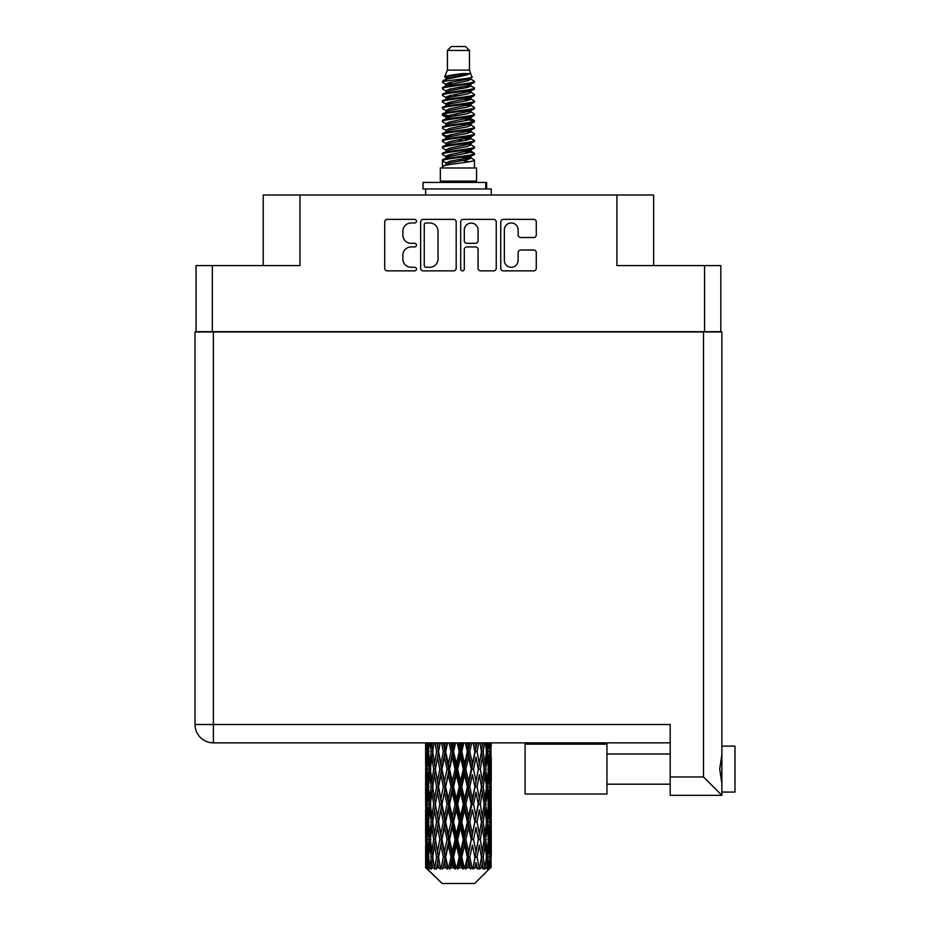 <?xml version="1.0" encoding="UTF-8"?>
<svg xmlns="http://www.w3.org/2000/svg" width="930" height="930" viewBox="0 0 930 930"><rect width="100%" height="100%" fill="white"/><g stroke="black" fill="none" stroke-linecap="round" stroke-linejoin="round"><path stroke-width="1.4" d="M504.351 260.388A6.894 6.894 0 0 0 511.233 267.27A6.894 6.894 0 0 0 518.126 260.388L518.126 252.588A2.581 2.581 0 0 1 520.707 250.019L533.704 250.019A2.581 2.581 0 0 1 536.284 252.588L536.284 268.305A2.581 2.581 0 0 1 533.704 270.874L503.316 270.874A2.581 2.581 0 0 1 500.747 268.305L500.747 221.945A2.581 2.581 0 0 1 503.316 219.364L533.704 219.364A2.581 2.581 0 0 1 536.284 221.945L536.284 234.953A2.581 2.581 0 0 1 533.704 237.522L520.707 237.522A2.581 2.581 0 0 1 518.126 234.953L518.126 229.861A6.894 6.894 0 0 0 511.233 222.979A6.894 6.894 0 0 0 504.351 229.861L504.351 260.388M462.501 270.874A1.802 1.802 0 0 0 464.303 269.072L464.303 249.507A2.581 2.581 0 0 1 466.872 246.927L475.497 246.927A2.581 2.581 0 0 1 478.078 249.507L478.078 268.305A2.581 2.581 0 0 0 480.659 270.874L493.656 270.874A2.581 2.581 0 0 0 496.236 268.305L496.236 221.945A2.581 2.581 0 0 0 493.656 219.364L463.268 219.364A2.581 2.581 0 0 0 460.699 221.945L460.699 269.072A1.802 1.802 0 0 0 462.501 270.874M720.82 331.975L720.82 265.585L720.82 331.708L196.056 331.708L196.056 265.585L196.056 331.975M456.188 268.305L456.188 221.945A2.581 2.581 0 0 0 453.608 219.364L423.22 219.364A2.581 2.581 0 0 0 420.651 221.945L420.651 268.305A2.581 2.581 0 0 0 423.22 270.874L453.608 270.874A2.581 2.581 0 0 0 456.188 268.305M411.118 222.979L414.652 222.979A1.802 1.802 0 0 0 416.466 221.177A1.802 1.802 0 0 0 414.652 219.364L387.299 219.364A2.581 2.581 0 0 0 384.718 221.945L384.718 268.305A2.581 2.581 0 0 0 387.299 270.874L414.652 270.874A1.802 1.802 0 0 0 416.466 269.072A1.802 1.802 0 0 0 414.652 267.27L411.118 267.27A8.242 8.242 0 0 1 402.876 259.028L402.876 255.169A8.242 8.242 0 0 1 411.118 246.927L414.652 246.927A1.802 1.802 0 0 0 416.466 245.125A1.802 1.802 0 0 0 414.652 243.323L411.118 243.323A8.242 8.242 0 0 1 402.876 235.081L402.876 231.221A8.242 8.242 0 0 1 411.118 222.979M704.556 331.708L704.556 265.585L616.915 265.585L616.915 195.009L299.96 195.009L299.96 265.585L212.331 265.585L212.331 331.708M263.225 265.585L263.225 195.009L299.96 195.009M616.915 195.009L653.65 195.009L653.65 265.585M426.056 222.979A1.802 1.802 0 0 0 424.254 224.781L424.254 265.469A1.802 1.802 0 0 0 426.056 267.27L429.788 267.27A8.242 8.242 0 0 0 438.03 259.028L438.03 231.221A8.242 8.242 0 0 0 429.788 222.979L426.056 222.979M478.078 229.989A6.894 6.894 0 0 0 471.185 223.107A6.894 6.894 0 0 0 464.303 229.989L464.303 240.742A2.581 2.581 0 0 0 466.872 243.323L475.497 243.323A2.581 2.581 0 0 0 478.078 240.742L478.078 229.989M704.556 265.585L720.82 265.585M196.056 265.585L212.331 265.585M734.991 746.139L721.878 746.139L734.991 746.139L734.991 792.058L721.878 792.058L721.878 790.721L721.878 795.336L721.878 792.058M670.181 742.861L213.377 742.861A18.368 18.368 0 0 1 195.009 724.493L195.009 331.975L721.878 331.975L721.878 790.721M721.878 754.649L719.704 769.098L721.878 783.56M663.357 742.861L213.377 742.861L213.377 724.493L670.181 724.493L670.181 776.969L703.51 776.969L703.51 331.975M703.51 776.969L721.878 795.336L670.181 795.336L670.181 776.969M195.009 331.975L195.009 371.326M195.009 724.493A18.368 18.368 0 0 0 213.377 742.861A18.368 18.368 0 0 1 195.009 724.493L213.377 724.493L213.377 331.975M606.953 744.174L525.09 744.174L525.09 794.022L606.953 794.022L606.953 744.174M447.423 50.441L469.464 50.441L465.523 46.5L451.352 46.5L447.423 50.441L447.423 70.11L444.633 76.853L446.935 78.457M469.464 50.441L469.464 70.11L447.423 70.11M476.544 167.981L440.332 167.981L440.332 181.106L476.544 181.106L476.544 167.981M444.668 181.106L444.668 182.419M472.219 181.106L472.219 182.419M469.859 73.575L449.632 77.643L442.878 81.073C442.692 78.818 465.5 76.376 469.859 73.575L463 73.575C452.875 74.726 446.749 75.818 444.633 76.853M442.878 81.073L442.843 82.607L446.935 85.025M469.464 70.11L471.975 77.283L467.244 79.283L449.632 82.561L445.982 84.2L446.505 84.793M472.254 76.853C473.603 78.759 441.878 80.503 442.436 82.154M473.998 81.073L474.451 82.154L473.231 82.154L473.998 81.073L470.382 78.69L470.894 79.283L467.244 80.922L446.505 85.246L442.436 87.885L442.843 89.175L446.505 91.361M467.267 151.427L474.451 153.485C475.439 155.67 441.448 157.856 442.436 160.041L442.436 160.867L445.982 162.913L445.982 164.261M469.952 150.614L470.894 151.439L467.244 153.078L449.632 156.356L442.436 160.041M474.451 153.485L474.044 154.764L467.244 157.995L449.632 161.274L445.982 162.913M474.451 154.31C475.439 156.496 441.448 158.681 442.436 160.867L442.436 167.981M474.451 160.041C475.439 162.227 441.448 164.424 442.436 166.609L449.632 162.913L467.244 159.635L470.894 157.995L470.382 157.403L474.451 160.041L474.451 167.981M473.231 82.154C467.662 84.06 441.459 85.978 442.436 87.885M442.436 88.71C441.448 86.525 475.439 84.339 474.451 82.154L467.244 85.839L449.632 89.117L445.982 90.756L445.982 92.396M467.267 84.2L474.451 87.885C475.439 90.071 441.448 92.268 442.436 94.453L442.843 95.732L446.935 98.138M470.382 85.246L470.894 85.839L467.244 87.478L449.632 90.756L442.436 94.453M474.451 87.885L474.044 89.175L470.382 91.361L449.632 95.674L445.982 97.325L446.505 97.917M474.451 88.71C475.439 90.896 441.448 93.081 442.436 95.267M470.382 91.803L474.451 94.453C475.439 96.639 441.448 98.824 442.436 101.01L442.843 102.288L446.935 104.695M470.894 90.756L470.894 92.396L467.244 94.035L449.632 97.325L442.436 101.01M474.451 94.453L474.044 95.732L470.382 97.917L449.632 102.242L445.982 103.881L446.505 104.474M474.451 95.267C475.439 97.452 441.448 99.638 442.436 101.823M470.894 97.325L470.894 98.964L474.451 101.01C475.439 103.195 441.448 105.381 442.436 107.566L442.843 108.845L446.505 111.03M470.894 98.964L467.244 100.603L449.632 103.881L442.436 107.566M474.451 101.01L474.044 102.288L470.382 104.474L449.632 108.798L445.982 110.438L445.982 112.077M474.451 101.823C475.439 104.009 441.448 106.206 442.436 108.392M469.952 104.695L474.451 107.566C475.439 109.752 441.448 111.937 442.436 114.123L442.843 115.413L446.935 117.819M470.382 104.927L470.894 105.52L467.244 107.159L449.632 110.438L442.436 114.123M474.451 107.566L474.044 108.845L470.382 111.03L449.632 115.355L445.982 116.994L446.505 117.599M474.451 108.392C475.439 110.577 441.448 112.763 442.436 114.948M470.382 111.484L474.451 114.123C475.439 116.308 441.448 118.505 442.436 120.691L442.843 121.97L446.935 124.376M470.894 110.438L470.894 112.077L467.244 113.716L449.632 116.994L442.436 120.691M474.451 114.123L474.044 115.413L470.382 117.599L449.632 121.923L445.982 123.562L446.505 124.155M474.451 114.948C475.439 117.134 441.448 119.319 442.436 121.505M469.952 117.819L474.451 120.691C475.439 122.876 441.448 125.062 442.436 127.247L442.843 128.526L446.505 130.712M470.382 118.04L470.894 118.633L467.244 120.272L449.632 123.562L442.436 127.247M474.451 120.691L474.044 121.97L470.382 124.155L449.632 128.48L445.982 130.119L445.982 131.758M474.451 121.505C475.439 123.69 441.448 125.876 442.436 128.073M470.382 124.597L474.451 127.247C475.439 129.433 441.448 131.618 442.436 133.804L442.843 135.083L449.62 136.675M470.894 123.562L470.894 125.201L467.244 126.84L449.632 130.119L442.436 133.804M474.451 127.247L474.044 128.526L470.382 130.712L449.632 135.036L445.982 136.675L446.935 137.501M474.451 128.073C475.439 130.258 441.448 132.444 442.436 134.629M469.952 130.932L474.451 133.804C475.439 135.989 441.448 138.175 442.436 140.36L442.843 141.651L446.505 143.836M470.382 131.165L470.894 131.758L467.244 133.397L449.632 136.675L442.436 140.36M474.451 133.804L474.044 135.083L470.382 137.268L449.632 141.593L445.982 143.232L445.982 144.871M474.451 134.629C475.439 136.815 441.448 139 442.436 141.186M467.267 136.675L474.451 140.36C475.439 142.557 441.448 144.743 442.436 146.928L442.843 148.207L446.505 150.393M470.382 137.721L470.894 138.314L467.244 139.953L449.632 143.232L442.436 146.928M474.451 140.36L474.044 141.651L470.382 143.836L449.632 148.161L445.982 149.8L445.982 151.439M474.451 141.186C475.439 143.371 441.448 145.557 442.436 147.742M470.382 144.278L474.451 146.928C475.439 149.114 441.448 151.299 442.436 153.485L442.843 154.764L446.935 157.17M470.894 143.232L470.894 144.871L467.244 146.51L449.632 149.8L442.436 153.485M474.451 146.928L474.044 148.207L470.382 150.393L449.632 154.717L445.982 156.356L446.505 156.949M474.451 147.742C475.439 149.928 441.448 152.125 442.436 154.31M447.725 83.072L451.875 83.723M446.412 83.653L449.62 84.2M465 86.316L469.15 86.967M447.725 96.197L451.875 96.848M467.267 98.952L470.475 99.498M446.412 96.778L449.62 97.325M465 99.429L469.15 100.08M447.725 102.753L451.875 103.404M467.267 105.52L470.475 106.055M446.412 103.335L449.62 103.881M442.75 114.541L451.875 116.529M467.267 118.633L470.475 119.18M446.412 116.459L449.62 117.006M465 119.11L474.126 121.098M467.267 131.758L470.475 132.293M447.725 135.548L451.875 136.198M467.267 138.314L470.475 138.861M465 138.791L469.15 139.442M465 151.904L469.15 152.555M447.725 155.229L451.875 155.88M461.617 157.17L470.475 158.53M446.412 155.81L449.62 156.356M465 158.472L469.15 159.123M491.145 862.238L490.935 867.76L490.505 857.123L490.982 845.044L491.017 867.76M491.238 827.467L491.238 851.648L491.214 821.981L490.982 834.047L490.505 821.981L490.982 809.879L491.214 821.981M491.214 786.815L490.982 798.905L490.505 786.815L490.982 774.713L491.238 816.482L491.121 804.38L489.68 804.38M491.238 757.136L491.238 781.316L490.877 742.861M491.238 742.861L491.238 746.162L491.226 742.861M474.672 883.5L490.482 867.76L474.672 883.5L442.215 883.5L425.777 867.76L425.905 862.61L426.068 867.76L427.649 869.073L426.591 867.76L426.091 857.123L426.672 845.044L427.498 857.123L426.591 867.76M436.554 786.815L434.531 798.905L432.683 786.815L434.531 774.713L436.554 786.815L438.367 786.815L437.53 792.313L439.797 804.38L437.53 816.482L435.426 804.38L438.367 786.815L435.426 769.238L437.53 757.136L439.797 769.238L437.53 781.316L436.182 773.632M436.554 821.981L434.531 834.047L432.683 821.981L434.531 809.879L436.554 821.981L438.367 821.981L436.182 835.152L437.53 827.467L439.797 839.546L437.53 851.648L435.426 839.546L438.367 821.981L436.182 808.775M425.638 763.751L425.638 742.861L425.742 764.123M426.01 742.861L425.905 746.162L425.812 742.861M426.254 747.592L425.905 746.162M425.766 751.649L427.207 751.649M425.673 769.238L425.905 757.136L426.382 769.238L425.905 781.316L425.673 769.238L425.673 804.38L425.905 792.313L426.382 804.38L425.905 816.482L425.673 804.38M426.87 742.861L427.498 751.649L426.672 763.751L426.486 742.861M428.242 742.861L427.951 746.162L427.672 742.861M428.672 749.324L427.951 746.162M427.498 751.649L429.16 751.649M427.23 766.099L426.672 763.751M426.254 755.695L425.905 757.136M426.382 769.238L427.94 769.238M425.766 786.815L427.207 786.815M426.254 782.758L425.905 781.316M426.091 786.815L426.672 774.713L427.498 786.815L426.672 798.905L426.091 786.815M427.021 769.238L427.951 757.136L429.102 769.238L427.951 781.316L427.021 769.238M430.079 742.861L431.171 751.649L429.695 763.751L428.439 751.649L429.335 742.861M432.369 742.861L431.904 746.162L431.462 742.861M431.171 751.649L432.973 751.649L431.904 746.162M430.532 767.669L429.695 763.751M428.672 753.963L427.951 757.136M429.102 769.238L430.846 769.238M428.672 784.49L427.951 781.316M427.23 772.377L426.672 774.713M427.498 786.815L429.16 786.815M426.254 790.872L425.905 792.313M426.382 804.38L427.94 804.38M427.23 801.253L426.672 798.905M425.742 809.495L425.673 839.546L425.905 827.467L426.382 839.546L425.905 851.648L425.673 839.546M425.766 821.981L427.207 821.981M426.254 817.923L425.905 816.482M427.021 804.38L427.951 792.313L429.102 804.38L427.951 816.482L427.021 804.38M428.439 786.815L429.695 774.713L431.171 786.815L429.695 798.905L428.439 786.815M430.346 769.238L431.904 757.136L433.671 769.238L431.904 781.316L430.346 769.238M435.066 742.861L436.554 751.649L434.531 763.751L432.683 751.649L434.008 742.861M438.135 742.861L437.53 746.162L436.937 742.861M436.554 751.649L438.367 751.649L436.891 742.861M441.518 742.861L443.319 751.649L440.867 763.751L437.53 746.162M433.671 769.238L435.484 769.238L434.531 763.751M432.973 751.649L431.904 757.136M431.171 786.815L432.973 786.815L431.904 781.316M430.532 770.807L429.695 774.713M430.532 802.811L429.695 798.905M428.672 789.14L427.951 792.313M429.102 804.38L430.846 804.38M426.091 821.981L426.672 809.879L427.498 821.981L426.672 834.047L426.091 821.981M427.23 807.519L426.672 809.879M427.498 821.981L429.16 821.981M428.672 819.656L427.951 816.482M426.254 826.026L425.905 827.467M426.382 839.546L427.94 839.546M427.23 836.407L426.672 834.047M425.742 844.673L425.777 867.76M425.766 857.123L427.207 857.123M426.254 853.089L425.905 851.648M428.439 821.981L429.695 809.879L431.171 821.981L429.695 834.047L428.439 821.981M430.346 804.38L431.904 792.313L433.671 804.38L431.904 816.482L430.346 804.38M438.542 751.649L440.216 742.861M445.179 742.861L444.482 746.162L443.773 742.861M443.319 751.649L445.04 751.649L443.273 742.861M449.039 742.861L451.038 751.649L448.307 763.751L445.656 751.649L445.04 751.649L444.47 746.162M439.797 769.238L441.564 769.238L438.367 751.649L437.53 757.136M441.971 769.238L444.47 757.136L447.086 769.238L444.47 781.316L440.867 763.751M438.542 786.815L437.53 781.316L438.367 786.815L441.564 769.238L440.867 774.713L443.319 786.815L440.867 798.905L438.542 786.815L440.867 774.713M435.484 769.238L434.531 774.713M433.671 804.38L435.484 804.38L434.531 798.905M432.973 786.815L431.904 792.313M431.171 821.981L432.973 821.981L431.904 816.482M430.532 805.961L429.695 809.879M427.021 839.546L427.951 827.467L429.102 839.546L427.951 851.648L427.021 839.546M428.672 824.306L427.951 827.467M429.102 839.546L430.846 839.546M430.532 837.977L429.695 834.047M427.23 842.685L426.672 845.044M427.498 857.123L429.16 857.123M428.672 854.81L427.951 851.648M489.796 867.76L490.935 867.76M426.254 861.18L425.905 862.61M430.346 839.546L431.904 827.467L433.671 839.546L431.904 851.648L430.346 839.546M445.656 751.649L447.574 742.861M453.061 742.861L452.294 746.162L451.538 742.861M426.765 867.76L428.288 869.073L427.521 867.76L427.951 862.61L428.404 867.76L430.265 869.073L428.439 857.123L429.695 845.044L431.171 857.123L429.869 867.76L431.485 869.073L431.904 862.61L432.636 867.76L434.636 869.073L432.683 857.123L434.531 845.044L436.554 857.123L434.763 867.76L436.379 869.073L437.53 862.61L438.472 867.76L440.506 869.073L438.542 857.123L440.867 845.044L443.319 857.123L441.157 867.76L442.657 869.073L444.47 862.61L445.575 867.76L447.516 869.073L447.981 867.76L445.656 857.123L448.307 845.044L451.038 857.123L448.632 867.76L449.922 869.073L451.12 867.76L452.294 862.61L453.48 867.76L455.2 869.073L456.037 867.76L453.561 857.123L456.386 845.044L459.211 857.123L456.723 867.76L457.734 869.073L459.292 867.76L460.501 862.61L461.699 867.76L463.094 869.073L464.244 867.76L461.78 857.123L464.582 845.044L467.348 857.123L464.919 867.76L465.581 869.073L467.418 867.76L468.581 862.61L469.72 867.76L470.685 869.073L472.091 867.76L469.79 857.123L472.405 845.044L474.916 857.123L472.986 869.073L474.986 867.76L476.009 862.61L477.52 869.073L479.078 867.76L477.09 857.123L479.345 845.044L481.449 857.123L479.473 869.073L481.508 867.76L482.345 862.61L483.147 869.073L484.774 867.76L483.216 857.123L484.972 845.044L486.541 857.123L484.635 869.073L486.576 867.76L487.18 862.61L487.227 869.073L488.808 867.76L487.773 857.123L488.936 845.044L489.866 857.123L489.064 867.76L488.157 869.073L489.889 867.76L490.203 862.61L490.482 867.76L489.889 867.76M426.068 867.76L442.215 883.5M487.739 867.76L486.576 867.76M483.158 867.76L481.508 867.76M477.02 867.76L474.986 867.76M472.719 867.76L472.091 867.76M469.72 867.76L467.418 867.76M464.919 867.76L464.244 867.76M461.699 867.76L459.292 867.76M456.723 867.76L456.037 867.76M453.48 867.76L451.12 867.76M448.632 867.76L447.981 867.76M445.575 867.76L443.401 867.76M441.157 867.76L440.576 867.76M438.472 867.76L436.623 867.76M432.636 867.76L431.218 867.76M428.404 867.76L427.521 867.76M451.038 751.649L452.538 751.649L450.608 742.861M457.153 742.861L459.211 751.649L456.386 763.751L453.561 751.649L452.538 751.649L452.294 746.162M447.086 769.238L448.713 769.238L445.04 751.649L444.47 757.136M449.539 769.238L452.294 757.136L455.096 769.238L452.294 781.316L449.539 769.238L448.713 769.238L448.307 763.751M443.319 786.815L445.04 786.815L441.564 769.238L446.853 742.861M445.656 786.815L448.307 774.713L451.038 786.815L448.307 798.905L445.656 786.815L445.04 786.815L444.47 781.316M439.797 804.38L441.564 804.38L438.367 786.815L436.182 799.998M441.971 804.38L444.47 792.313L447.086 804.38L444.47 816.482L440.867 798.905M438.542 821.981L440.867 809.879L443.319 821.981L440.867 834.047L437.53 816.482M435.484 804.38L434.531 809.879M433.671 839.546L435.484 839.546L434.531 834.047M432.973 821.981L431.904 827.467M430.532 841.127L429.695 845.044M431.171 857.123L432.973 857.123L431.904 851.648M428.672 859.448L427.951 862.61M453.561 751.649L455.607 742.861M461.268 742.861L460.501 746.162L459.722 742.861M459.211 751.649L460.42 751.649L458.444 742.861M465.337 742.861L467.348 751.649L464.582 763.751L461.78 751.649L460.42 751.649L460.501 746.162M455.096 769.238L456.467 769.238L452.538 751.649L452.294 757.136M457.665 769.238L460.501 757.136L463.314 769.238L460.501 781.316L457.665 769.238L456.467 769.238L456.386 763.751M451.038 786.815L452.538 786.815L448.713 769.238L448.307 774.713M453.561 786.815L456.386 774.713L459.211 786.815L456.386 798.905L453.561 786.815L452.538 786.815L452.294 781.316M447.086 804.38L448.713 804.38L445.04 786.815L444.47 792.313M449.539 804.38L452.294 792.313L455.096 804.38L452.294 816.482L449.539 804.38L448.713 804.38L448.307 798.905M443.319 821.981L445.04 821.981L441.564 804.38L440.867 809.879M445.656 821.981L448.307 809.879L451.038 821.981L448.307 834.047L445.656 821.981L445.04 821.981L444.47 816.482M439.797 839.546L441.564 839.546L438.367 821.981L454.491 742.861M441.971 839.546L444.47 827.467L447.086 839.546L444.47 851.648L440.867 834.047M436.554 857.123L438.367 857.123L436.182 843.952M438.542 857.123L437.53 851.648M435.484 839.546L434.531 845.044M432.973 857.123L431.904 862.61M461.78 751.649L463.826 742.861M469.313 742.861L468.581 746.162L467.837 742.861M467.348 751.649L468.174 751.649L466.267 742.861M473.103 742.861L474.916 751.649L472.405 763.751L469.79 751.649L468.174 751.649L468.581 746.162M463.314 769.238L464.337 769.238L460.42 751.649L460.501 757.136M465.849 769.238L468.581 757.136L471.231 769.238L468.581 781.316L465.849 769.238L464.337 769.238L464.582 763.751M459.211 786.815L460.42 786.815L456.467 769.238L456.386 774.713M461.78 786.815L464.582 774.713L467.348 786.815L464.582 798.905L461.78 786.815L460.42 786.815L460.501 781.316M455.096 804.38L456.467 804.38L452.538 786.815L452.294 792.313M457.665 804.38L460.501 792.313L463.314 804.38L460.501 816.482L457.665 804.38L456.467 804.38L456.386 798.905M451.038 821.981L452.538 821.981L448.713 804.38L448.307 809.879M453.561 821.981L456.386 809.879L459.211 821.981L456.386 834.047L453.561 821.981L452.538 821.981L452.294 816.482M447.086 839.546L448.713 839.546L445.04 821.981L444.47 827.467M449.539 839.546L452.294 827.467L455.096 839.546L452.294 851.648L449.539 839.546L448.713 839.546L448.307 834.047M443.319 857.123L445.04 857.123L441.564 839.546L440.867 845.044M445.656 857.123L445.04 857.123L444.47 851.648M440.506 869.073L438.367 857.123L437.53 862.61M469.79 751.649L471.708 742.861M476.66 742.861L476.021 746.162L475.358 742.861M474.916 751.649L473.603 742.861M479.996 742.861L481.449 751.649L479.345 763.751L477.09 751.649L475.311 751.649L476.009 746.162M471.231 769.238L471.847 769.238L468.174 751.649L468.581 757.136M473.556 769.238L476.009 757.136L478.334 769.238L476.009 781.316L473.556 769.238L471.847 769.238L472.405 763.751M467.348 786.815L468.174 786.815L464.337 769.238L464.582 774.713M469.79 786.815L472.405 774.713L474.916 786.815L472.405 798.905L469.79 786.815L468.174 786.815L468.581 781.316M463.314 804.38L464.337 804.38L460.42 786.815L460.501 792.313M465.849 804.38L468.581 792.313L471.231 804.38L468.581 816.482L465.849 804.38L464.337 804.38L464.582 798.905M459.211 821.981L460.42 821.981L456.467 804.38L456.386 809.879M461.78 821.981L464.582 809.879L467.348 821.981L464.582 834.047L461.78 821.981L460.42 821.981L460.501 816.482M455.096 839.546L456.467 839.546L452.538 821.981L452.294 827.467M457.665 839.546L460.501 827.467L463.314 839.546L460.501 851.648L457.665 839.546L456.467 839.546L456.386 834.047M451.038 857.123L452.538 857.123L448.713 839.546L448.307 845.044M453.561 857.123L452.538 857.123L452.294 851.648M447.516 869.073L445.04 857.123L444.47 862.61M477.09 751.649L478.741 742.861M482.868 742.861L482.345 746.162L481.81 742.861M485.425 742.861L486.541 751.649L484.972 763.751L483.216 751.649L481.391 751.649L482.345 746.162M478.334 769.238L476.009 757.136M480.322 769.238L482.345 757.136L484.193 769.238L482.345 781.316L480.322 769.238L478.508 769.238L479.345 763.751M474.916 786.815L472.405 774.713M477.09 786.815L479.345 774.713L481.449 786.815L479.345 798.905L477.09 786.815L475.311 786.815L476.009 781.316M471.231 804.38L471.847 804.38L468.174 786.815L468.581 792.313M473.556 804.38L476.009 792.313L478.334 804.38L476.009 816.482L473.556 804.38L471.847 804.38L472.405 798.905M467.348 821.981L468.174 821.981L464.337 804.38L464.582 809.879M469.79 821.981L472.405 809.879L474.916 821.981L472.405 834.047L469.79 821.981L468.174 821.981L468.581 816.482M463.314 839.546L464.337 839.546L460.42 821.981L460.501 827.467M465.849 839.546L468.581 827.467L471.231 839.546L468.581 851.648L465.849 839.546L464.337 839.546L464.582 834.047M459.211 857.123L460.42 857.123L456.467 839.546L456.386 845.044M461.78 857.123L460.42 857.123L460.501 851.648M455.2 869.073L452.538 857.123L452.294 862.61M483.216 751.649L484.518 742.861M487.553 742.861L487.18 746.162L486.797 742.861M486.344 750.068L487.18 746.162M485.716 769.238L487.18 757.136L488.436 769.238L487.18 781.316L485.716 769.238L483.914 769.238L484.972 763.751M481.391 751.649L482.345 757.136M480.705 782.409L479.345 774.713M483.216 786.815L484.972 774.713L486.541 786.815L484.972 798.905L483.216 786.815L481.391 786.815L482.345 781.316M478.334 804.38L476.009 792.313M480.322 804.38L482.345 792.313L484.193 804.38L482.345 816.482L480.322 804.38L478.508 804.38L479.345 798.905M474.916 821.981L472.405 809.879M477.09 821.981L479.345 809.879L481.449 821.981L479.345 834.047L477.09 821.981L475.311 821.981L476.009 816.482M471.231 839.546L471.847 839.546L468.174 821.981L468.581 827.467M473.556 839.546L476.009 827.467L478.334 839.546L476.009 851.648L473.556 839.546L471.847 839.546L472.405 834.047M467.348 857.123L468.174 857.123L464.337 839.546L464.582 845.044M469.79 857.123L468.174 857.123L468.581 851.648M463.094 869.073L460.42 857.123L460.501 862.61M489.215 742.861L489.866 751.649L488.936 763.751L487.773 751.649L488.645 742.861M490.389 742.861L490.203 746.162L490.005 742.861M489.645 748.511L490.203 746.162M487.773 751.649L486.03 751.649M488.215 766.913L488.936 763.751M486.344 753.219L487.18 757.136M486.344 785.234L487.18 781.316M483.914 769.238L484.972 774.713M485.716 804.38L487.18 792.313L488.436 804.38L487.18 816.482L485.716 804.38L483.914 804.38L484.972 798.905M481.391 786.815L482.345 792.313M480.705 817.586L479.345 809.879M483.216 821.981L484.972 809.879L486.541 821.981L484.972 834.047L483.216 821.981L481.391 821.981L482.345 816.482M478.334 839.546L476.009 827.467M480.322 839.546L482.345 827.467L484.193 839.546L482.345 851.648L480.322 839.546L478.508 839.546L479.345 834.047M474.916 857.123L472.405 845.044M477.09 857.123L475.311 857.123L476.009 851.648M470.685 869.073L468.174 857.123L468.581 862.61M487.773 786.815L488.936 774.713L489.866 786.815L488.936 798.905L487.773 786.815L486.03 786.815M489.389 769.238L490.203 757.136L490.796 769.238L490.203 781.316L489.389 769.238L487.715 769.238M491.063 742.861L491.238 746.162M490.505 751.649L488.936 751.649M490.622 765.192L490.982 763.751M489.645 754.788L490.203 757.136M489.645 783.665L490.203 781.316M488.215 771.563L488.936 774.713M488.215 802.067L488.936 798.905M486.344 788.384L487.18 792.313M486.344 820.411L487.18 816.482M483.914 804.38L484.972 809.879M485.716 839.546L487.18 827.467L488.436 839.546L487.18 851.648L485.716 839.546L483.914 839.546L484.972 834.047M481.391 821.981L482.345 827.467M480.705 852.74L479.345 845.044M483.216 857.123L481.391 857.123L482.345 851.648M477.52 869.073L476.009 862.61M487.773 821.981L488.936 809.879L489.866 821.981L488.936 834.047L487.773 821.981L486.03 821.981M489.389 804.38L490.203 792.313L490.796 804.38L490.203 816.482L489.389 804.38L487.715 804.38M491.121 769.238L489.68 769.238M490.622 773.283L490.982 774.713M490.505 786.815L488.936 786.815M490.622 800.346L490.982 798.905M489.645 789.954L490.203 792.313M489.645 818.842L490.203 816.482M488.215 806.705L488.936 809.879M488.215 837.221L488.936 834.047M486.344 823.55L487.18 827.467M486.344 855.554L487.18 851.648M483.914 839.546L484.972 845.044M481.391 857.123L482.345 862.61M489.389 839.546L490.203 827.467L490.796 839.546L490.203 851.648L489.389 839.546L487.715 839.546M490.622 808.437L490.982 809.879M490.505 821.981L488.936 821.981M490.622 835.489L490.982 834.047M489.645 825.119L490.203 827.467M489.645 853.996L490.203 851.648M488.215 841.871L488.936 845.044M487.773 857.123L486.03 857.123M486.344 858.692L487.18 862.61M491.121 839.546L489.68 839.546M491.214 857.123L491.238 851.648M490.622 843.603L490.982 845.044M490.505 857.123L488.936 857.123M489.645 860.262L490.203 862.61M463 73.575L449.632 76.004L445.982 77.643L446.505 78.236M470.475 136.14L470.382 137.268M458.444 159.635L469.15 161.785M453.677 94.86L458.444 95.674M446.505 157.403L445.982 157.995L445.982 156.356M458.444 87.478L463.21 88.303M470.475 116.459L470.894 118.633M458.444 139.953L463.21 140.779M453.677 114.541L458.444 115.355M446.505 137.721L445.982 138.314L445.982 136.675M467.267 156.356L470.382 157.403M479.473 869.073L480.705 861.517M472.986 869.073L480.705 826.375M465.581 869.073L480.705 791.209M457.734 869.073L471.847 804.38L480.705 756.044M449.922 869.073L468.174 786.815L476.95 742.861M442.657 869.073L470.034 742.861M436.379 869.073L445.04 821.981L462.384 742.861M436.182 764.844L439.937 742.861M423.022 188.976L423.022 182.419L486.634 182.419L486.634 188.976L423.022 188.976M491.238 195.009L491.238 188.976L486.634 188.976M425.638 188.976L425.638 195.009M485.739 188.976L485.739 182.419M606.953 784.188L670.181 784.188L606.953 784.188M606.953 754.009L670.181 754.009M425.638 774.713L425.638 798.905M425.638 809.879L425.638 834.047M425.638 845.044L425.638 867.76M445.982 77.643L445.982 79.283M470.894 84.2L470.894 85.839M445.982 103.881L445.982 105.52M445.982 116.994L445.982 118.633M470.894 136.675L470.894 138.314M470.894 149.8L470.894 151.439M470.382 150.834L474.044 153.02M442.843 135.083L446.505 137.268M470.894 77.643L470.894 79.283M445.982 84.2L445.982 85.839M445.982 97.325L445.982 98.964M470.894 103.881L470.894 105.52M445.982 123.562L445.982 125.201M470.894 130.119L470.894 131.758M470.894 156.356L470.894 157.995"/></g></svg>
